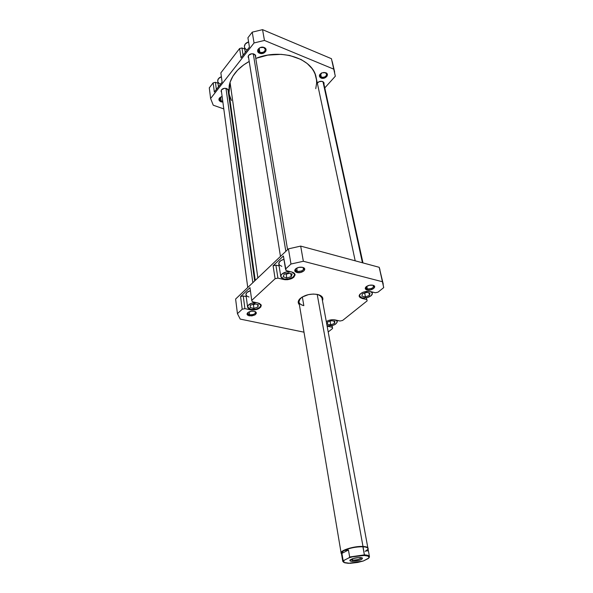 <?xml version="1.0" encoding="UTF-8"?>
<svg xmlns="http://www.w3.org/2000/svg" width="593" height="593" viewBox="0 0 593 593"><rect width="100%" height="100%" fill="white"/><g stroke="black" fill="none" stroke-linecap="round" stroke-linejoin="round"><path stroke-width="0.89" d="M292.86 272.32L294.58 274.27C293.617 277.902 290.036 279.466 283.847 278.955L287.672 279.133L292.549 277.487L294.061 276.116L294.61 274.633L294.106 273.262L292.86 272.32M259.475 303.46L260.838 305.15C259.897 308.36 256.517 309.754 250.698 309.316L255.687 309.227L259.022 307.915L260.409 306.663L260.853 305.313L259.475 303.46M335.742 320.057L337.269 321.576C336.327 324.66 333.036 326.039 327.403 325.72L332.006 325.616L335.253 324.393L337.284 322.006L336.935 320.88L335.742 320.057M370.744 291.608L372.36 293.209C371.388 296.67 367.905 298.212 361.923 297.834L366.674 297.768L370.988 295.855L372.145 294.521L372.36 293.201L370.744 291.608M366.148 286.76C365.547 287.783 365.955 288.502 367.356 288.924L367.023 289.977C365.14 289.377 364.762 288.383 365.881 287.005C367.83 285.381 370.165 284.788 372.886 285.218L369.409 285.255L366.244 286.671L365.266 288.628L367.023 289.977L370.477 289.933L373.62 288.532L374.628 286.575L373.382 285.374C377.393 286.79 371.248 291.2 367.023 289.977L367.356 288.924L365.881 287.783L366.148 286.76M248.044 312.459C247.34 313.549 247.852 314.32 249.571 314.779L249.253 315.817C246.962 315.172 246.466 314.127 247.755 312.689C249.52 311.369 251.684 310.902 254.241 311.281L251.595 311.192L248.297 312.281L247.029 314.12L248.519 315.609L251.884 315.899L255.16 314.824L256.45 313L255.583 311.777L254.241 311.281L255.346 311.651C257.184 314.334 255.153 315.728 249.253 315.817L249.571 314.779L247.718 313.415L248.044 312.459M295.892 268.651C295.01 269.919 295.462 270.831 297.241 271.394L296.9 272.506C294.558 271.72 294.135 270.512 295.64 268.866C297.612 267.376 299.925 266.872 302.578 267.347L298.82 267.369L295.603 268.896L294.817 271.031L296.9 272.506L300.621 272.476L303.824 270.971L304.646 268.844L303.223 267.562C307.611 269.17 301.578 273.847 296.9 272.506L297.241 271.394L295.447 269.948L295.892 268.651M300.243 298.442C297.686 301.815 298.887 304.216 303.831 305.647C300.94 304.95 299.295 303.705 298.909 301.919L300.243 298.442M299.376 304.72C297.627 302.89 297.856 300.851 300.073 298.598C304.958 294.78 310.843 293.409 317.737 294.491L313.304 294.046L308.434 294.617L301.978 297.145L298.479 300.829L298.412 303.312L299.376 304.72M366.785 286.293L367.356 288.924L366.785 286.293M249.179 311.822L249.571 314.779L249.179 311.822M296.693 268.14L297.241 271.394L296.693 268.14M302.341 296.923L303.831 305.647L302.341 296.923M288.961 272.965L286.271 273.529L288.961 272.965M254.871 303.853L253.545 304.098L254.871 303.853M366.43 292.305L365.799 292.512L366.43 292.305M295.047 274.544L291.867 272.002L286.085 270.564L283.395 255.998L273.099 265.753L275.893 265.13L279.11 265.931L275.893 265.13L273.099 265.753L283.395 255.998L285.522 269.074L290.97 264.026L303.349 261.268L382.529 281.764L383.715 287.62L378.023 292.164L375.339 292.749L369.128 291.296L366.533 291.326L362.619 292.393L359.855 294.313L359.143 295.751L360.018 297.597L366.822 299.576L367.134 300.866L342.628 320.45L340.063 321.013L332.717 319.709L328.878 320.353L326.313 321.547C329.026 319.953 331.939 319.412 335.06 319.909L340.063 321.013L342.628 320.45L367.134 300.866L366.474 297.812L367.134 300.866L366.822 299.576L361.76 298.353L359.165 296.367C360.21 292.705 363.917 291.074 370.262 291.489L375.339 292.749L378.023 292.164L383.715 287.62L379.216 267.302L300.681 246.102L288.435 248.852L235.614 299.042L237.437 313.66L242.211 309.227L244.902 308.642L251.773 310.028L257.125 309.39L260.816 307.026L261.128 304.921L259.119 303.312L252.359 301.748L251.728 300.406L275.1 278.74L277.924 278.11L284.936 279.718L287.724 279.688L291.778 278.569L293.802 277.257L295.077 274.93L294.543 273.477L292.972 272.372L286.085 270.564L285.522 269.074L290.97 264.026L288.435 248.852L235.614 299.042L237.437 313.66L242.211 309.227L240.588 296.544L243.249 295.951L246.206 296.611L243.249 295.951L240.588 296.544L249.994 287.635L240.588 296.544L242.211 309.227L244.902 308.642L243.249 295.951L244.902 308.642L250.542 309.842L250.461 309.264L250.542 309.842C256.702 310.302 260.283 308.827 261.276 305.432L258.022 302.993L252.359 301.748L251.728 300.406L275.1 278.74L273.099 265.753L275.1 278.74L277.924 278.11L275.893 265.13L277.924 278.11L283.676 279.503L283.58 278.88L283.676 279.503C290.229 280.044 294.024 278.391 295.047 274.544L295.047 274.522M281.823 266.353L279.296 264.96L278.888 262.825L280.756 260.668L283.928 259.304C280.459 260.349 278.74 261.869 278.784 263.878L280.786 276.501M249.023 297.004L247.177 296.285L246.11 295.173M245.939 294.528L246.918 292.49L250.409 290.689C247.414 291.637 245.925 292.949 245.947 294.632L247.577 306.981C248.171 304.172 251.15 302.726 256.517 302.66L251.484 303.268L247.985 305.528L247.741 307.522L248.815 308.612L250.698 309.316L247.577 306.989M327.173 326.194L332.236 327.277L332.614 328.448L328.233 331.954L332.614 328.448L332.08 325.594L332.614 328.448L332.236 327.277L327.173 326.194M303.994 332.176L240.217 319.093L237.437 313.66L240.217 319.093L303.994 332.176M322.459 300.651L322.874 299.191L322.11 296.848L317.737 294.491L319.709 295.136C322.562 296.493 323.481 298.331 322.459 300.651M379.95 269.763L379.216 267.302L300.681 246.102L303.349 261.268L382.529 281.764L379.216 267.302L383.256 284.166M249.994 287.635L251.728 300.406L249.994 287.635M319.494 295.047L321.94 297.856L368.045 548.948C368.572 547.524 366.882 546.702 362.998 546.464L317.188 294.373L362.998 546.464C353.65 545.849 338.099 551.082 341.464 553.632L341.131 553.039C340.108 550.289 354.532 545.923 362.998 546.464L364.369 554.87C367.497 555.018 369.194 555.589 369.454 556.582L369.031 557.679M302.904 267.443L303.764 268.518C303.179 270.756 301.007 271.713 297.241 271.394C302.445 271.379 304.335 270.06 302.904 267.443M255.012 311.503L255.576 312.341C255.012 314.216 253.011 315.031 249.571 314.779C254.138 314.809 255.954 313.719 255.012 311.503M373.041 285.255L373.709 286.078C373.116 288.22 371.003 289.169 367.356 288.924C372.204 288.873 374.094 287.649 373.041 285.255M303.349 261.268L300.681 246.102L288.435 248.852L290.97 264.026L303.349 261.268M327.143 325.661L327.247 326.217L327.143 325.661M331.924 325.631L332.236 327.277L331.924 325.631M361.634 297.76L361.76 298.353L361.634 297.76M366.444 297.812L366.822 299.576L366.444 297.812M360.129 294.024L359.454 295.373L359.766 296.611L361.923 297.834L359.477 295.959L360.129 294.024M365.488 296.915L361.915 296.174L362.338 293.861L366.363 292.29L369.936 293.046L369.483 295.358L365.488 296.915L361.915 296.174L362.338 293.861L366.363 292.29L369.936 293.046L369.483 295.358L368.935 292.831L369.483 295.358L365.488 296.915L364.717 293.32L365.488 296.915M330.738 324.853L327.262 324.186L327.581 322.081L331.405 320.643L334.897 321.317L334.548 323.43L330.738 324.853L327.262 324.186L327.581 322.081L331.405 320.643L334.897 321.317L334.548 323.43L334.118 321.169L334.548 323.43L330.738 324.853L330.086 321.339L330.738 324.853M253.96 308.412L250.194 307.545L250.431 305.225L254.479 303.764L258.251 304.646L257.977 306.966L253.96 308.412L250.194 307.545L250.431 305.225L254.479 303.764L258.251 304.646L257.977 306.966L257.636 304.498L257.977 306.966L253.96 308.412L253.456 304.728L253.96 308.412M290.563 271.676L286.36 271.905L281.927 274.01L280.897 275.486L280.904 276.938L281.942 278.154L283.847 278.955L280.786 276.523C281.453 273.24 284.714 271.624 290.563 271.676M286.812 278.006L283.254 276.775L284.121 274.188L288.583 272.832L292.141 274.077L291.237 276.664L286.812 278.006L283.254 276.775L284.121 274.188L288.583 272.832L292.141 274.077L291.237 276.664L290.726 273.581L291.237 276.664L286.812 278.006L286.197 274.233L286.812 278.006M364.072 293.179L367 292.423L364.072 293.179M329.73 321.273L331.761 320.709L329.73 321.273M252.44 304.498L253.456 304.728L255.487 304.001L253.456 304.728L252.44 304.498M285.159 273.87L286.197 274.233L289.621 273.195L286.197 274.233L285.159 273.87M231.485 100.513L229.328 94.732L228.868 91.685L229.224 85.422L230.054 82.264L257.859 277.902L230.054 82.264L229.009 92.982L255.264 280.37M230.054 82.264L232.982 76.06L237.534 70.219L243.553 64.985L249.193 61.442C239.32 66.994 232.938 73.932 230.054 82.264M355.192 260.816L316.158 77.609C313.245 58.744 281.379 47.848 255.768 58.41L267.754 55.127L281.178 54.348L289.74 55.483L301.096 59.508L307.233 63.547L311.948 68.454L313.712 71.175L315.076 74.029L316.536 80.018L316.632 83.094L315.758 88.661M325.268 72.68L323.711 72.42L325.268 72.68L326.61 74.118C326.254 76.623 324.497 77.624 321.324 77.12L321.043 78.039C318.582 76.341 318.923 74.592 322.043 72.776L325.757 72.717L321.992 72.798L319.731 74.607L319.627 76.86L321.043 78.039L322.466 78.335L324.786 77.957L327.039 76.163L327.173 73.91L325.757 72.717C330.049 74.318 325.09 79.855 321.043 78.039L321.324 77.12L319.968 75.674L321.866 72.85C319.516 74.392 319.338 75.815 321.324 77.12L320.591 73.762L321.324 77.12C324.712 78.647 328.848 74.006 325.268 72.68M221.463 96.674C218.973 98.134 218.869 99.542 221.152 100.914L220.885 101.818C218.068 100.061 218.298 98.334 221.574 96.637L219.432 98.001L219.017 100.187L220.248 101.529L222.879 102.1L220.885 101.818L221.152 100.914L219.492 99.164L221.463 96.674M263.677 47.492C259.912 45.809 255.931 50.85 259.867 52.28L259.578 53.237C254.871 51.539 259.63 45.498 264.144 47.514L263.677 47.492L265.279 49.278C264.908 51.873 263.107 52.873 259.867 52.28L258.251 50.479C258.637 47.892 260.446 46.899 263.677 47.492L260.142 47.581L257.896 49.515L257.614 50.768L258.385 52.473L261.12 53.578L264.278 52.814L265.797 51.25L265.998 49.389L264.144 47.514C268.837 49.271 264.033 55.231 259.578 53.237L259.178 48.248L259.867 52.28C263.596 53.948 267.606 48.96 263.677 47.492M220.64 97.089L221.152 100.914L220.64 97.089M317.329 83.079C318.708 81.463 320.472 80.952 322.614 81.537L324.06 83.072L323.963 84.184L323.882 82.59L322.006 81.36L319.256 81.619L317.329 83.079M221.574 92.367L221.1 91.329C221.53 88.891 223.376 87.957 226.637 88.527L228.416 90.425L228.238 91.552L228.327 90.047L227.705 89.15L224.554 88.275L221.582 89.728L221.085 91.24L221.574 92.367M248.682 58.24L248.148 57.128C248.571 54.4 250.505 53.355 253.952 53.993L255.709 55.935L255.561 57.15L255.642 55.653L255.034 54.682L251.817 53.704L248.697 55.253L248.126 56.891L248.682 58.24M248.171 56.365L248.445 56.758L248.171 56.365M214.34 92.041L222.108 82.093L214.34 92.041L213.161 82.85L209.285 87.868L210.611 98.512L254.049 42.955L264.456 40.443L333.844 69.196L335.312 76.23L324.779 87.912L335.312 76.23L331.435 58.7L262.551 29.65L252.24 32.148L247.911 37.767L249.431 47.077L241.047 57.817L249.431 47.077L247.911 37.767L252.24 32.148L254.049 42.955L252.24 32.148L262.551 29.65L331.435 58.7L333.844 69.196L264.456 40.443L262.551 29.65L264.456 40.443L254.049 42.955L210.611 98.512L209.285 87.868L213.161 82.85L214.34 92.041M255.316 55.675L255.45 55.216L255.316 55.675M228.031 90.092L228.172 89.713L228.031 90.092M218.002 83.257L215.429 82.301L213.161 82.85L215.429 82.301L218.002 83.257M332.25 61.628L334.652 72.087M244.761 49.086L241.974 47.966L239.609 48.53L220.855 72.865L222.108 82.093L220.855 72.865L239.609 48.53L241.047 57.817L239.609 48.53L241.974 47.966L244.761 49.086M231.633 111.692L231.018 111.477L231.633 111.692M223.798 108.919L213.243 105.198L210.611 98.512L213.243 105.198L223.798 108.919M222.753 101.151L221.152 100.914L222.753 101.151M216.356 89.454L215.429 82.301L216.356 89.454M243.1 55.186L241.974 47.966L243.1 55.186M247.125 49.96L245.487 48.908L244.538 47.41M244.383 46.558L245.25 44.015L248.586 41.881C245.672 42.896 244.279 44.571 244.42 46.906L245.287 52.384M220.485 84.132L218.847 83.168L217.883 81.79M217.705 81.011L218.461 78.661L221.382 76.742C218.847 77.683 217.624 79.151 217.72 81.137L218.461 86.756M342.035 554.062C340.738 553.121 341.42 551.935 344.066 550.504L348.447 550.015L349.655 556.99L348.966 557.843C358.031 554.618 371.737 554.803 368.802 558.035L363.264 561.015L348.365 563.335L344.592 562.779L343.265 561.504L343.925 560.378L348.966 557.843L352.635 556.797L364.169 555.478L367.905 556.078L369.091 557.39L368.342 558.517L363.264 561.015L357.712 562.446L350.033 563.343L343.858 562.431L343.925 560.378L343.095 560.296L341.924 553.365L348.447 550.015L349.655 556.99L348.966 557.843L343.925 560.378L343.095 560.296L341.924 553.365L342.687 551.66L344.066 550.504C349.662 547.991 355.941 546.746 362.894 546.768L362.998 546.464C366.163 546.635 367.882 547.235 368.157 548.273M369.454 556.582L367.971 548.54C367.704 547.524 366.014 546.931 362.894 546.768C367.067 547.035 368.653 547.962 367.653 549.548L365.14 551.357M352.716 560.17C357.29 559.962 360.203 559.125 361.463 557.657C360.203 559.125 357.29 559.962 352.716 560.17L352.464 558.732L352.716 560.17L350.626 559.57L352.716 560.17L352.331 561.363L352.716 560.17M360.092 557.509L362.234 557.946C362.241 559.755 358.943 560.896 352.331 561.363L359.328 560.333L361.856 559.236L362.486 558.198L359.032 557.509L353.028 558.547L349.855 560.378L350.189 560.956L352.331 561.363C350.315 561.267 349.536 560.845 349.996 560.103C352.049 558.517 355.415 557.65 360.092 557.509M367.771 550.808L365.94 551.008M348.447 550.015L341.924 553.365L342.687 551.66L344.066 550.504L348.447 550.015M368.883 557.917L369.157 557.524C370.114 555.989 368.52 555.107 364.369 554.87L349.655 556.99L364.369 554.87L362.894 546.768C355.941 546.746 349.662 547.991 344.066 550.504C342.183 551.497 341.286 552.409 341.39 553.232L342.747 561.289L343.095 560.296L343.747 562.349M343.577 562.208L342.747 561.289M362.434 262.773L322.985 81.715L362.434 262.773M252.833 282.683L225.985 88.342L252.833 282.683M285.833 251.321L253.27 53.785L285.833 251.321M294.424 273.343L294.58 274.248M260.72 304.328L260.838 305.15M337.032 320.346L337.269 321.569M372.085 291.941L372.36 293.209M359.306 295.173L359.477 295.959M341.131 553.039L298.909 301.919M323.511 82.108L362.975 262.914M221.285 90.21L247.748 287.509M227.934 89.387L254.679 280.926M248.311 55.912L280.474 256.413M255.175 54.823L287.575 249.668"/></g></svg>
